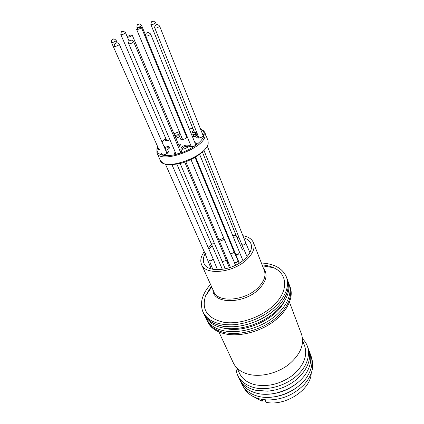 <?xml version="1.0" encoding="UTF-8"?>
<svg xmlns="http://www.w3.org/2000/svg" width="424" height="424" viewBox="0 0 424 424"><rect width="100%" height="100%" fill="white"/><g stroke="black" fill="none" stroke-linecap="round" stroke-linejoin="round"><path stroke-width="0.64" d="M237.127 368.202L239.396 373.078C242.067 378.86 247.25 382.745 254.941 384.727C267.995 387.181 280.582 384.022 292.708 375.261C303.69 365.758 307.686 356.033 304.697 346.085L304.596 345.82M235.929 366.919C236.115 377.275 242.189 384.186 254.156 387.647C268.424 391.188 288.156 385.008 299.264 373.385C310.453 361.783 311.343 347.076 302.572 338.909M238.357 376.724C241.018 383.413 246.673 387.912 255.328 390.218L267.438 391.161C278.701 390.207 288.675 386.084 297.372 378.802C308.513 368.244 312.016 357.814 307.877 347.5M239.655 379.448C242.279 386.259 247.955 390.849 256.684 393.202L256.806 393.234C273.512 397.749 297.696 387.764 306.473 372.717C311.216 364.629 312.027 357.172 308.916 350.33M241.06 382.437C243.678 389.29 249.36 393.912 258.094 396.297L258.592 396.414C275.118 400.707 298.687 390.976 307.49 376.221C312.398 368 313.257 360.405 310.071 353.425M243.487 387.033C246.45 392.863 251.808 396.827 259.557 398.92L266.479 399.954C281.329 400.187 293.97 394.967 304.4 384.292C311.937 375.447 314.354 366.808 311.656 358.375M265.011 399.843L266.118 402.312C285.294 406.526 310.718 389.879 311.216 373.284M218.906 331.96L233.216 362.631C235.945 368.536 241.304 372.479 249.291 374.461C261.348 377.249 277.603 373.194 288.802 364.449C300.346 354.586 304.596 344.558 301.559 334.366L301.459 334.101M207.145 320.814L207.469 321.498C210.458 327.916 216.616 332.103 225.955 334.064C240.223 336.831 259.933 331.711 273.734 321.445C287.557 311.184 293.859 297.229 290.202 287.234L290.101 286.963M290.202 287.234L289.709 285.903C293.371 295.899 287.022 309.875 273.13 320.147C259.265 330.418 239.486 335.527 225.218 332.729C215.948 330.762 209.827 326.591 206.859 320.215C209.843 326.623 216.007 330.805 225.351 332.755C239.629 335.506 259.371 330.37 273.194 320.099C287.043 309.833 293.36 295.883 289.709 285.903L288.357 282.448M262.997 399.604L262.122 401.3L261.216 399.291M254.448 397.15L262.122 401.3M275.383 396.657C283.015 395.375 289.958 392.454 296.217 387.902M273.051 393.695C281.419 392.444 288.983 389.264 295.729 384.16M205.534 317.263L206.006 318.413C208.968 324.779 215.09 328.939 224.376 330.89C238.654 333.667 258.47 328.536 272.372 318.254C286.295 307.978 292.671 294.007 289.02 284.032M204.082 314.348L204.66 315.573C207.612 321.917 213.738 326.056 223.035 327.98C237.339 330.72 257.22 325.558 271.175 315.265C285.151 304.978 291.569 291.023 287.933 281.08L287.832 280.815M203.801 313.755C206.742 320.088 212.869 324.206 222.181 326.12C236.502 328.833 256.414 323.65 270.406 313.352C284.419 303.059 290.869 289.115 287.234 279.193C290.069 287.832 286.894 297.113 277.709 307.045C266.028 318.244 251.845 324.789 235.161 326.676C219.033 327.381 208.582 323.072 203.801 313.755L203.191 312.472M138.59 24.163L138.192 24.47L138.59 24.163M141.001 27.21C138.775 27.544 137.312 28.26 136.613 29.346L136.952 29.516C139.178 29.182 140.646 28.466 141.351 27.38L141.001 27.21M208.815 248.952L212.239 245.899M219.526 241.378L224.307 239.364M233.396 237.217L236.73 237M243.763 237.88C247.441 239.009 249.847 240.975 250.971 243.779C252.497 248.363 250.505 253.367 244.998 258.794C232.797 270.947 207.225 273.438 203.971 263.278C202.82 260.421 203.213 257.246 205.147 253.753M242.899 235.707C248.422 236.687 251.967 239.072 253.536 242.867C255.211 247.918 253.017 253.441 246.948 259.43C233.454 272.918 205.11 275.669 201.517 264.449C200.006 260.59 200.912 256.34 204.23 251.686M208.115 247.356L211.618 244.468M262.112 264.894C266.399 265.249 270.226 266.198 273.586 267.724C287.339 273.591 288.887 290.164 274.773 304.246C262.514 316.855 240.185 324.8 224.137 322.362C207.458 318.594 201.257 309.78 205.529 295.931L211.359 286.226M261.375 263.007C274.386 263.728 282.766 268.471 286.513 277.243C289.343 285.861 286.152 295.136 276.936 305.068C265.223 316.267 251.008 322.823 234.292 324.736C218.143 325.462 207.681 321.175 202.911 311.879C199.556 303.149 202.094 293.986 210.527 284.382M287.138 278.928L287.933 281.08M213.394 243.233L214.147 242.745M218.97 240.069L223.755 238.055M232.803 235.749L236.083 235.405M156.62 24.857L156.053 24.952L156.62 24.857M130.014 40.667L130.438 40.328L130.014 40.667M112.625 39.363L113.155 39.278L112.625 39.363M214.48 243.519L213.712 243.975L211.322 243.779L222.07 268.721L222.833 269.346M224.879 268.975L225.171 268.763M127.714 37.243C129.983 36.915 131.477 36.183 132.198 35.049L131.864 34.874C129.596 35.208 128.106 35.939 127.386 37.068L127.714 37.243M223.13 327.996L225.944 328.648C245.348 332.914 275.075 319.431 283.72 302.529M137.848 27.438L136.915 27.316C137.084 23.458 138.192 24.841 138.007 24.401L138.648 24.12C138.95 24.687 138.388 22.599 141.552 25.392C141.208 26.187 139.973 26.871 137.848 27.438M227.874 236.915L228.266 236.316M239.178 263.219L233.857 251.406C233.555 252.948 232.394 253.605 230.375 253.377L234.499 262.583C236.518 262.79 237.641 262.085 237.869 260.458L237.853 260.421M264.274 270.448L264.353 270.644C266.102 275.87 264.072 281.488 258.253 287.499C245.332 301.019 217.602 303.197 213.786 291.601L201.649 264.746M263.484 268.418C267.968 274.169 266.537 280.98 259.202 288.85C244.378 304.459 212.557 304.411 212.917 289.671M192.369 136.517L192.369 136.523C193.572 134.821 195.284 134.09 197.505 134.318M191.812 135.155L196.98 133.009M179.898 145.686L178.822 145.204M178.34 144.07C179.803 143.932 180.486 144.266 180.391 145.077L178.361 147.091M182.124 138.351L181.716 139.417L181.419 139.252C184.117 139.48 186.035 138.69 187.175 136.878L187.085 137.169L186.518 136.772M187.35 137.074C186.035 139.226 179.977 140.567 180.613 138.569L181.663 137.233M186.019 135.563L186.746 135.611M198.469 136.714L197.902 137.954L197.616 137.784C197.722 139.162 204.665 135.903 203.472 135.431L203.382 135.712L203.038 135.373M202.513 134.058L203.907 135.055C203.695 137.27 196.174 139.422 196.784 137.106L198.019 135.595M175.759 153.318L175.743 153.923M175.722 153.87L175.451 153.753C176.999 154.612 180.762 152.879 181.361 151.267L181.287 151.564L180.036 151.05M179.553 149.911C181.133 149.73 181.875 150.075 181.79 150.944C181.435 153.292 173.84 155.444 174.593 152.99L175.202 152.015M158.618 148.798L158.608 149.312L159.981 149.259M160.007 149.322C158.216 149.64 157.378 149.338 157.505 148.411L158.062 147.541M163.521 145.411L164.422 146.418L164.178 146.916M180.338 134.069L179.288 133.115L179.659 132.442M157.039 153.091L160.251 160.288C163.314 172.123 207.506 156.382 208.184 143.073L207.903 140.296M204.734 132.357L205.19 135.5C204.4 148.628 159.912 164.549 156.949 152.894L156.933 148.718L157.744 146.826M157.85 147.064L157.315 148.464C155.359 154.85 164.756 157.654 177.736 153.944C190.694 150.324 203.213 141.208 204.108 135.002C204.479 132.468 203.345 130.64 200.706 129.516M192.915 128.557L189.284 128.954M179.31 131.604L174.01 133.836M165.832 138.616L161.936 141.796M166.362 139.851L166.129 140.694L165.832 140.54C166.489 140.969 167.851 140.694 169.918 139.708M169.939 139.761C166.913 141.144 165.281 141.171 165.047 139.841L165.874 138.728M162.328 154.569L162.387 154.898L162.09 154.728C162.821 155.915 168.572 153.011 167.915 152.227L167.83 152.497L166.425 152.057M165.948 150.955C167.639 150.706 168.429 151.034 168.323 151.946C167.893 154.267 160.431 156.387 161.252 153.96L161.714 153.175M190.943 145.792L190.614 146.693M190.456 146.561L190.381 146.63C193.132 146.916 195.109 146.11 196.296 144.202L196.222 144.499L195.416 144.001M194.923 142.793C196.206 142.745 196.81 143.095 196.736 143.837C196.476 146.137 188.855 148.305 189.517 145.898L190.456 144.605M194.091 131.472L193.439 132.738L193.148 132.574C193.805 132.961 194.966 132.818 196.63 132.145M196.651 132.193C193.943 133.189 192.507 133.099 192.348 131.922L193.657 130.396M165.678 150.345C167.999 149.418 169.187 148.596 169.234 147.881L169.149 148.162C168.413 147.435 167.024 147.632 164.978 148.744M164.523 147.7C167.639 146.222 169.346 146.19 169.637 147.594C169.155 148.739 167.846 149.672 165.704 150.398M175.912 138.33C178.599 137.196 179.803 136.396 179.527 135.934L179.437 136.231C178.7 135.526 177.312 135.728 175.282 136.835M174.847 135.812C177.9 134.36 179.591 134.302 179.924 135.632C179.447 136.767 178.117 137.683 175.934 138.388M187.768 146.773L187.758 146.746C185.829 145.936 183.974 146.582 182.203 148.681L182.251 149.089L181.954 148.919C182.198 150.297 188.977 146.996 187.848 146.476L187.768 146.773M181.106 148.183C181.456 145.888 188.918 143.752 188.277 146.137C187.97 148.442 180.396 150.594 181.106 148.183M185.352 132.224L184.816 132.643M197.754 134.943L192.57 137.021M236.937 237.504L239.147 237.917M155.582 22.573L155.608 22.62C154.426 23.993 152.863 24.65 150.912 24.587L150.88 24.507M152.751 21.37L152.084 21.656L152.751 21.37M247.06 256.653L241.754 244.394C242.767 245.284 244.023 245.067 245.528 243.731L245.729 242.825L207.299 146.1M159.594 26.034L159.17 26.686C157.182 27.926 155.714 28.366 154.771 28C154.373 27.873 154.553 27.025 155.306 25.451L156.695 24.677C156.88 25.133 156.716 23.325 159.594 26.034L203.255 135.924M239.332 263.124L235.601 254.114C236.025 254.776 236.883 254.866 238.182 254.384L239.624 252.487L199.651 154.389M195.824 144.997L150.568 33.936C150.584 34.37 149.9 34.911 148.511 35.547C146.942 36.172 145.988 36.31 145.66 35.96L191.388 146.863M225.224 268.901L221.911 260.829L222.881 261.391C224.853 261.195 225.859 260.447 225.913 259.144L184.726 162.09M133.587 41.594C133.226 42.49 131.912 43.227 129.649 43.815L128.684 43.656C128.016 43.868 129.235 40.169 129.506 40.799L130.507 40.28C130.772 40.868 130.29 38.701 133.587 41.594L180.587 152.349M209.127 260.384C211.041 261.205 212.35 260.633 213.06 258.661L213.049 258.64M167.019 153.403L119.25 44.207C119.695 44.976 114.676 47.128 114.432 46.269M115.577 43.29L116.266 42.994L115.577 43.29M211.232 268.922L204.909 253.213L206.181 253.716M115.657 41.075C113.712 42.283 112.307 42.718 111.438 42.379C111.592 38.139 112.789 39.962 112.54 39.379L113.24 39.093C113.431 39.538 113.213 37.768 116.15 40.365L115.657 41.075M123.442 34.164C121.99 34.747 121.116 34.885 120.824 34.577C121.439 29.818 121.969 32.489 122.218 31.477L122.229 31.493C123.172 31.98 121.561 29.765 125.462 32.621C125.467 33.03 124.794 33.544 123.442 34.164M227.158 262.133L227.73 260.771L185.807 161.708M301.559 334.366L289.507 302.28M304.697 346.085L302.651 340.658M206.859 320.215L206.292 319.012M137.392 28.45L136.915 27.316M145.485 34.932L141.552 25.392M229.994 252.985L190.975 159.535M182.59 139.459L136.613 29.346M235.574 265.233L234.138 262.239M233.857 251.406L195.04 157.405M186.83 137.519L141.351 27.38M253.536 242.867L264.263 270.422M211.724 287.032L205.529 295.931M286.513 277.243L287.234 279.193M262.472 265.816L273.586 267.724M203.971 263.278L204.087 263.543M179.898 145.681L179.977 145.39C179.84 145.909 179.294 146.46 178.334 147.038M200.6 129.235C204.421 130.937 203.822 131.127 204.983 132.898L207.956 140.434L208.221 143.217M192.883 128.477L189.258 128.891M179.294 131.562L173.988 133.793M165.805 138.558L161.899 141.711M190.662 146.794L190.376 146.619M208.152 143.646C208.179 148.978 194.224 160.32 179.771 163.547C171.312 165.095 165.747 164.973 163.07 163.182L160.622 160.993M185.315 132.14L184.79 132.579M197.706 134.821C196.418 136.215 194.69 136.904 192.517 136.894M242.554 250.059L236.958 237.567L202.434 152.121M194.605 132.749L150.891 24.55C151.389 20.129 152.205 22.234 152.184 21.502L153.711 21.2L155.608 22.62L156.451 24.74M249.869 252.63L245.729 242.825M241.754 244.394L204.039 150.573M198.983 137.991L154.771 28M242.931 260.575L239.624 252.487M150.568 33.936C146.55 30.91 148.162 33.236 147.17 32.712L146.359 33.226C145.724 33.263 145.22 36.374 145.66 35.96M235.601 254.114L195.597 157.076M229.4 267.767L225.913 259.144M221.911 260.829L180.115 163.463M176.045 153.976L128.684 43.656M217.491 269.754L213.06 258.661L171.964 164.719M119.25 44.207L118.651 43.38C115.402 42.199 116.722 43.169 115.932 43.01L115.18 43.465C114.872 43.057 113.855 46.285 114.416 46.232M212.79 269.304L209.917 262.191M204.909 253.213L165.408 164.12M158.862 149.349L111.438 42.379M117.215 42.792L116.15 40.365M211.322 243.779L176.877 164.157M166.749 140.736L120.824 34.577M129.108 41.144L125.462 32.621M230.407 267.422L227.73 260.771M179.31 146.359L132.198 35.049M129.124 41.128L127.386 37.068"/></g></svg>
